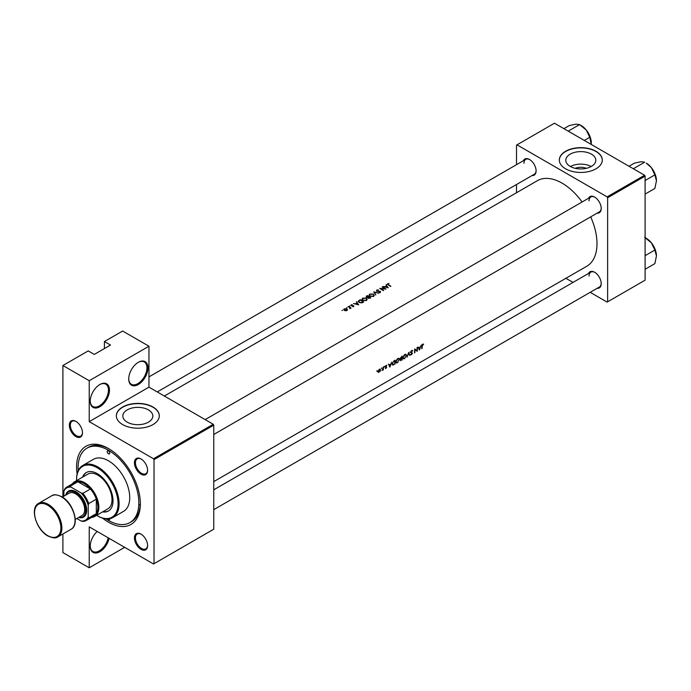 <?xml version="1.0" encoding="UTF-8"?>
<svg xmlns="http://www.w3.org/2000/svg" width="691" height="691" viewBox="0 0 691 691"><rect width="100%" height="100%" fill="white"/><g stroke="black" fill="none" stroke-linecap="round" stroke-linejoin="round"><path stroke-width="1.04" d="M128.716 378.962A13.604 7.851 -60 0 1 138.33 362.309A13.604 7.851 -60 0 1 147.952 367.862A13.604 7.851 -60 0 1 138.33 384.516A13.604 7.851 -60 0 1 128.716 378.962M128.716 378.668A12.887 7.437 120 0 0 131.385 384.282A12.887 7.437 120 0 0 141.309 380.827A12.887 7.437 120 0 0 146.941 367.862A12.887 7.437 120 0 0 144.272 361.963A12.887 7.437 120 0 0 138.079 362.455M90.236 401.177A13.604 7.851 -60 0 1 99.858 384.516A13.604 7.851 -60 0 1 109.48 390.07A13.604 7.851 -60 0 1 99.858 406.731A13.604 7.851 -60 0 1 90.236 401.177M90.245 400.884A12.887 7.437 120 0 0 92.905 406.498A12.887 7.437 120 0 0 102.838 403.043A12.887 7.437 120 0 0 108.461 390.07A12.887 7.437 120 0 0 105.792 384.17A12.887 7.437 120 0 0 99.599 384.671M109.1 538.341A13.604 7.851 -60 0 1 98.511 552.377A13.604 7.851 -60 0 1 90.236 546.158A13.604 7.851 -60 0 1 97.198 531.465M575.258 168.328A9.51 5.493 180 0 1 586.348 168.328M591.41 166.401A15.003 8.663 0 0 0 595.806 160.277A15.003 8.663 0 0 0 586.547 152.27A15.003 8.663 0 0 0 570.187 154.153A15.003 8.663 0 0 0 565.799 160.277A15.003 8.663 0 0 0 575.059 168.284A15.003 8.663 0 0 0 591.41 166.401M591.185 166.531A15.003 8.663 0 0 0 570.42 166.531M595.988 168.811A21.481 12.403 0 0 0 602.284 160.044A21.481 12.403 0 0 0 589.017 148.591A21.481 12.403 0 0 0 565.618 151.277A21.481 12.403 0 0 0 559.321 160.044A21.481 12.403 0 0 0 572.58 171.498A21.481 12.403 0 0 0 595.988 168.811M602.276 160.165A21.481 12.403 0 0 0 588.931 148.798A21.481 12.403 0 0 0 565.618 151.51A21.481 12.403 0 0 0 559.321 160.165M148.435 422.158A15.003 8.663 0 0 0 152.832 416.025A15.003 8.663 0 0 0 143.573 408.027A15.003 8.663 0 0 0 127.213 409.901A15.003 8.663 0 0 0 122.817 416.025A15.003 8.663 0 0 0 132.085 424.032A15.003 8.663 0 0 0 148.435 422.158M153.013 424.559A21.481 12.403 0 0 0 159.301 415.792A21.481 12.403 0 0 0 146.043 404.339A21.481 12.403 0 0 0 122.635 407.025A21.481 12.403 0 0 0 116.347 415.792A21.481 12.403 0 0 0 129.606 427.254A21.481 12.403 0 0 0 153.013 424.559M159.301 415.913A21.481 12.403 0 0 0 145.956 404.546A21.481 12.403 0 0 0 122.635 407.258A21.481 12.403 0 0 0 116.347 415.913M69.333 425.172A9.311 5.373 60 0 1 75.915 421.38A9.311 5.373 60 0 1 82.497 432.773A9.311 5.373 60 0 1 75.915 436.574A9.311 5.373 60 0 1 69.333 425.172M76.165 421.527A8.594 4.958 -120 0 0 72.123 421.242A8.594 4.958 -120 0 0 70.344 425.172A8.594 4.958 -120 0 0 74.092 433.818A8.594 4.958 -120 0 0 80.717 436.125A8.594 4.958 -120 0 0 82.488 432.471M134.434 462.763A9.311 5.373 60 0 1 141.016 458.962A9.311 5.373 60 0 1 147.598 470.364A9.311 5.373 60 0 1 141.016 474.164A9.311 5.373 60 0 1 134.434 462.763M141.275 459.118A8.594 4.958 -120 0 0 137.224 458.833A8.594 4.958 -120 0 0 135.445 462.763A8.594 4.958 -120 0 0 139.193 471.409A8.594 4.958 -120 0 0 145.818 473.715A8.594 4.958 -120 0 0 147.589 470.061M134.434 537.943A9.311 5.373 60 0 1 141.016 534.143A9.311 5.373 60 0 1 147.598 545.536A9.311 5.373 60 0 1 141.016 549.336A9.311 5.373 60 0 1 134.434 537.943M141.275 534.298A8.594 4.958 -120 0 0 137.224 534.005A8.594 4.958 -120 0 0 135.445 537.943A8.594 4.958 -120 0 0 139.193 546.59A8.594 4.958 -120 0 0 145.818 548.887A8.594 4.958 -120 0 0 147.589 545.242M588.533 273.446A9.311 5.373 60 0 1 594.623 272.254A9.311 5.373 60 0 1 601.205 283.655A9.311 5.373 60 0 1 597.128 288.328M594.882 272.409A8.594 4.958 -120 0 0 590.831 272.124A8.594 4.958 -120 0 0 589.052 276.055M588.533 198.265A9.311 5.373 60 0 1 594.623 197.073A9.311 5.373 60 0 1 601.205 208.475A9.311 5.373 60 0 1 597.128 213.148M594.882 197.229A8.594 4.958 -120 0 0 590.831 196.944A8.594 4.958 -120 0 0 589.052 200.874M523.433 160.683A9.311 5.373 60 0 1 529.522 159.491A9.311 5.373 60 0 1 536.095 170.884A9.311 5.373 60 0 1 532.027 175.566M529.772 159.647A8.594 4.958 -120 0 0 525.73 159.353A8.594 4.958 -120 0 0 523.951 163.292M77.116 474.026A45.105 26.042 60 0 1 76.571 466.943A45.105 26.042 60 0 1 108.461 448.528A45.105 26.042 60 0 1 140.359 503.774A45.105 26.042 60 0 1 102.605 518.181M109.23 448.986A42.954 24.798 -120 0 0 88.5 447.276L86.988 448.157A42.954 24.798 -120 0 0 78.187 470.752M213.761 481.61L586.771 266.251A49.398 28.521 -120 0 0 596.998 243.638A49.398 28.521 -120 0 0 590.693 216.87M423.626 344.101L422.365 344.464L421.925 346.027A49.398 28.521 60 0 1 421.76 348.696L422.08 348.514A49.398 28.521 -120 0 0 422.244 345.88L423.626 344.101M419.446 350.035L421.311 345.077L420.404 346.891L418.798 347.815L417.943 347.012L419.368 349.991M417.217 351.322A49.398 28.521 -120 0 0 417.399 347.331L417.079 347.513A49.398 28.521 60 0 1 416.975 350.665L414.678 348.903A49.398 28.521 60 0 1 414.496 352.894L414.816 352.712A49.398 28.521 -120 0 0 414.989 349.586L416.846 351.097M412.052 350.389L412.76 350.795L411.689 350.527L410.67 352.211L412.104 353.516L410.592 354.613L411.473 354.725L412.423 353.317L410.981 352.03L411.689 350.942L412.76 350.795L412.121 350.38M411.37 350.76L412.458 351.166M412.121 352.747L411.231 352.453M410.592 354.613L411.473 354.725L410.8 354.336M411.551 354.31L411.05 354.336M410.687 352.436L412.104 353.516M410.67 352.211L411.456 353.023L410.756 352.617M410.039 355.459L408.675 352.367L406.999 357.221L408.692 353.213L409.504 355.157M406.636 355.52L405.41 354.25L404.218 354.941L402.905 357.696L403.345 358.854L404.65 358.672L406.291 355.321M406.109 354.336L405.41 354.25M400.305 360.158L402.05 360.08A49.398 28.521 -120 0 0 402.222 356.09L400.124 358.448L400.763 359.078L400.504 360.693M400.124 358.448L400.763 359.078L400.141 358.724M399.545 359.614L398.327 358.344L397.126 359.035L395.822 361.782L396.263 362.948L397.558 362.766L399.199 359.415M399.018 358.43L398.327 358.344M394.958 364.174A49.398 28.521 -120 0 0 395.14 360.184L394.043 360.814L392.186 363.829L393.127 365.09L394.63 363.984M392.592 365.029L392.272 364.598M389.914 367.085L391.78 362.127L390.873 363.932L389.266 364.865L388.411 364.062L389.836 367.042M386.675 365.254L385.319 366.653L386.312 367.491L385.293 368.398L385.932 368.424L386.632 367.292L385.638 366.455L386.606 365.729L386.373 365.245M385.82 365.556L386.606 365.729M386.355 366.8L385.742 366.705M385.293 368.398L385.932 368.424L385.448 368.148M385.431 367.042L386.165 367.232M384.351 366.36L384.343 367.042L384.507 366.325M383.324 369.884A49.398 28.521 -120 0 0 383.419 366.947L383.099 367.137A49.398 28.521 60 0 1 383.09 368.13L382.097 370.549L383.03 369.642A49.398 28.521 60 0 1 383.004 370.065L383.021 369.711M381.527 367.983L381.527 368.666L381.691 367.949M378.202 372.432L380.171 371.292L380.577 370.048L379.635 369.132L377.899 371.594L378.253 372.458M380.197 369.184L379.635 369.132M376.94 370.635L376.94 371.317L377.096 370.601M582.098 201.988A49.398 28.521 -120 0 0 537.373 180.688L164.363 396.038M387.746 284.614L387.746 283.673L388.161 284.891A49.398 28.521 60 0 1 390.553 286.454L390.873 286.273A49.398 28.521 -120 0 0 388.515 284.727L388.092 283.897L389.007 283.422L387.392 284.139M388.515 285.107L388.092 283.897M386.027 284.77L386.623 285.763L385.017 286.687L383.013 286.515L388.238 287.793L386.027 284.77M376.664 291.248L376.664 290.073L376.612 291.222L380.11 291.576L380.041 292.181L378.823 292.587L380.37 292.457L380.413 291.386L376.932 291.041L377.027 290.28L378.521 289.9L376.664 290.073L376.612 291.222M376.932 291.36L377.027 290.28M380.37 292.457L380.413 291.386L380.413 292.423M380.11 291.576L380.041 292.587M378.832 293.226L373.745 291.861L375.792 294.979L374.522 292.293L378.832 293.226M366.411 298.175L362.697 298.132L361.929 299.212L362.706 300.335L366.455 300.49L367.215 299.376L366.411 298.607M363.751 301.932A49.398 28.521 -120 0 0 360.21 299.678L358.214 301.319L359.026 302.408L361.782 302.908L363.751 301.932M352.194 304.662L351.106 304.878L351.097 305.759L353.403 305.94L352.704 306.709L353.74 306.571L353.714 305.75L351.399 305.569L352.194 304.921M351.399 305.888L351.443 305.059M353.74 306.571L353.714 305.75L353.714 306.588M353.403 305.94L353.421 306.683M351.106 304.878L351.097 305.759L351.106 304.878M349.966 305.888L349.37 306.225L349.966 305.888M351.071 308.056A49.398 28.521 -120 0 0 348.489 306.45L348.169 306.631A49.398 28.521 60 0 1 349.041 307.15L349.871 307.728L349.801 308.73L350.372 307.987A49.398 28.521 60 0 1 350.76 308.238L351.071 308.056M349.871 307.728L349.914 308.713M342.555 310.164L341.967 310.501L342.555 310.164M346.96 308.842L344.282 308.825L343.712 309.577L345.552 310.769L346.96 310.484L347.521 309.637L346.96 309.318M347.141 307.512L346.554 307.849L347.141 307.512M356.496 301.82L357.092 302.813L355.485 303.738L353.481 303.565L358.707 304.843L356.496 301.82M370.834 297.838A49.398 28.521 -120 0 0 367.292 295.584L366.334 296.145L366.213 297.389L367.802 297.562L368.139 298.296L370.834 297.838M366.334 296.681L366.213 297.389M373.503 294.081L369.789 294.046L369.011 295.117L369.797 296.24L373.537 296.396L374.297 295.282L373.503 294.521M386.01 289.08A49.398 28.521 -120 0 0 382.469 286.825L382.149 287.007A49.398 28.521 60 0 1 384.93 288.743L379.739 288.397A49.398 28.521 60 0 1 383.289 290.652L383.609 290.47A49.398 28.521 -120 0 0 380.819 288.665L386.01 289.08M124.665 547.324L89.225 567.786L62.898 552.584L62.898 533.988M62.898 496.786L62.898 365.522L88.215 350.907L94.287 354.414L110.491 345.059L104.41 341.553L104.41 348.566M154.024 563.692L213.761 529.202L213.761 425.146L154.024 459.636L154.024 563.692L153.523 563.986L89.225 526.862L89.225 567.786M139.478 504.715A42.954 24.798 -120 0 0 140.238 505.078M590.2 292.328L607.13 302.097L645.1 280.175L645.1 176.119L607.631 197.747L607.13 196.875L644.591 175.246L554.476 123.214L516.505 145.136L516.505 164.683M607.13 196.875L517.015 144.842M516.505 192.737L516.505 184.523M573.02 282.403L565.912 278.3M607.631 301.803L607.631 197.747M644.591 175.246L645.1 176.119M213.761 509.656L599.425 286.998A8.594 4.958 -120 0 0 601.196 283.353M157.254 391.935L534.316 174.236A8.594 4.958 -120 0 0 536.095 170.591M213.761 434.484L599.425 211.826A8.594 4.958 -120 0 0 601.196 208.172M154.024 459.636L153.523 458.764L89.225 421.64L89.225 380.715L62.898 365.522M153.523 458.764L213.26 424.274L148.962 387.15L89.225 421.64M104.41 341.553L122.635 331.032L148.962 346.226L148.962 387.15M213.26 424.274L213.761 425.146M105.973 518.881A42.954 24.798 -120 0 0 108.461 520.435A42.954 24.798 -120 0 0 129.943 522.56L131.463 521.688A42.954 24.798 -120 0 0 140.351 502.875M89.225 380.715L148.962 346.226M90.245 545.855A12.887 7.437 120 0 0 92.905 551.47A12.887 7.437 120 0 0 101.767 549.06A12.887 7.437 120 0 0 108.185 537.805M344.282 309.274L344.282 308.825M346.632 309.024L346.649 310.276L344.593 310.207L344.602 309.007L346.632 309.024L346.649 310.63M344.593 310.553L344.602 309.007M357.092 303.245L357.092 302.813M356.841 302.39L356.841 301.621M357.998 304.385L356.02 303.867L357.282 303.133L357.998 304.679M360.253 300.075A49.398 28.521 60 0 1 363.069 301.863L361.635 302.572L359.346 302.226L358.923 300.948L360.253 300.075M363.069 302.33L363.069 301.863M358.733 302.192L358.923 300.948M362.697 298.624L362.697 298.132M366.075 300.248L363.025 300.153L362.404 299.255L363.077 298.339L366.1 298.357L366.722 299.298L366.075 300.671M370.16 297.778L368.45 298.106L369.02 297.018A49.398 28.521 60 0 1 370.16 297.778L370.16 298.236M368.45 298.452L368.804 297.147M368.657 296.785L366.532 297.208L367.336 295.981A49.398 28.521 60 0 1 368.657 296.785L368.657 297.234M366.532 297.545L366.886 296.249M369.789 294.53L369.789 294.046M373.166 296.154L370.117 296.059L369.486 295.169L370.16 294.245L373.183 294.262L373.814 295.204L373.166 296.577M374.522 292.993L374.522 292.293M386.623 286.195L386.623 285.763M386.373 285.34L386.373 284.571M387.53 287.335L385.552 286.817L386.813 286.083L387.53 287.629M422.754 344.135L423.436 344.524M388.636 364.502L389.266 364.865M389.957 366.334L389.422 365.176L390.683 364.451L389.957 366.334L389.361 365.988M388.8 364.822L389.422 365.176M385.328 366.532L386.632 367.292M379.186 371.983L378.21 371.413L379.255 369.668L380.257 370.229L379.186 371.983L377.934 371.248M378.97 369.495L380.257 370.229M394.457 360.572L394.82 360.788A49.398 28.521 60 0 1 394.673 363.958L393.343 364.615L392.194 364.217M393.343 364.615L392.505 363.647L393.395 361.713L394.82 360.788M397.584 362.369L396.496 362.516L396.142 361.6L397.731 359L398.845 358.879L399.225 359.804L397.584 362.369M401.765 359.864L400.625 359.968L401.851 358.603A49.398 28.521 60 0 1 401.765 359.864M401.333 360.115L400.365 359.821M401.868 358.188L400.443 358.266L401.903 356.694A49.398 28.521 60 0 1 401.868 358.188M400.996 358.646L400.167 358.111M404.667 358.284L403.579 358.422L403.224 357.506L404.822 354.906L405.928 354.785L406.317 355.71L404.667 358.284M410.67 352.298L412.423 353.317M414.669 349.249L416.975 350.665M418.167 347.452L418.798 347.815M419.489 349.283L418.953 348.126L420.214 347.4L419.489 349.283L418.893 348.938M418.331 347.772L418.953 348.126M107.589 518.941A1.788 1.036 -120 0 0 108.461 519.848A1.788 1.036 -120 0 0 109.359 519.934A1.788 1.036 -120 0 0 109.688 518.725M108.461 453.788A1.788 1.036 -120 0 0 109.359 453.883A1.788 1.036 -120 0 0 109.636 452.45A1.788 1.036 -120 0 0 108.461 450.869A1.788 1.036 -120 0 0 107.571 450.782A1.788 1.036 -120 0 0 107.295 452.216A1.788 1.036 -120 0 0 108.461 453.788M102.588 511.901A22.198 12.818 -120 0 0 108.427 511.012A22.198 12.818 -120 0 0 111.821 493.227A22.198 12.818 -120 0 0 97.327 473.663A22.198 12.818 -120 0 0 86.228 472.566A22.198 12.818 -120 0 0 82.54 477.179M103.089 511.608A22.198 12.818 -120 0 0 108.677 510.856M96.628 515.339A29.35 16.947 -120 0 0 97.327 515.754A29.35 16.947 -120 0 0 118.083 503.774A29.35 16.947 -120 0 0 97.327 467.824A29.35 16.947 -120 0 0 76.571 479.804A29.35 16.947 -120 0 0 76.58 480.616M97.828 516.047L97.327 515.754L97.828 516.047A30.067 17.361 60 0 0 112.866 517.542L123.499 511.4A30.067 17.361 -120 0 0 128.111 487.302A30.067 17.361 -120 0 0 108.461 460.802A30.067 17.361 -120 0 0 93.432 459.316L82.799 465.458A30.067 17.361 60 0 1 97.828 466.943A30.067 17.361 60 0 1 117.479 493.443A30.067 17.361 60 0 1 112.866 517.542M76.571 479.511A30.067 17.361 60 0 1 76.571 479.217A30.067 17.361 60 0 1 82.799 465.458M129.943 522.56A42.954 24.798 -120 0 0 136.524 488.14A42.954 24.798 -120 0 0 108.461 450.282A42.954 24.798 -120 0 0 86.988 448.157M72.348 483.89A20.048 11.574 60 0 1 74.645 481.731L87.809 474.138A20.048 11.574 60 0 1 97.828 475.132A20.048 11.574 60 0 1 110.931 492.795A20.048 11.574 60 0 1 107.856 508.861L94.693 516.453A20.048 11.574 60 0 1 91.678 517.369M86.487 472.428A22.198 12.818 -120 0 0 83.05 476.885M568.684 131.42L568.106 131.083M584.301 140.437L589.769 137.276L591.289 144.471M568.555 130.962L579.576 124.596L586.253 130.029L589.769 137.276M563.916 128.664L569.393 125.512L576.061 124.147L579.576 124.596M591.349 143.158A14.407 8.318 -120 0 0 586.253 130.029A14.407 8.318 -120 0 0 580.561 125.183M644.686 237.367L651.354 242.791A14.407 8.318 -120 0 0 646.258 238.274L645.1 237.6M645.1 255.687L654.878 250.038L656.45 255.92L654.878 263.625L645.1 269.274M656.45 255.92A14.407 8.318 60 0 0 651.354 242.791L654.878 250.038M656.45 180.748A14.407 8.318 60 0 0 651.354 167.619A14.407 8.318 -120 0 0 646.258 163.102L651.354 167.619L654.878 174.866L656.45 180.748L654.878 188.453L645.1 194.093M645.1 180.506L654.878 174.866M633.785 169.01L633.664 168.552L644.686 162.186L641.17 161.729L634.493 163.102L629.026 166.255M633.664 168.552L633.206 168.673M86.237 520.513A19.331 11.16 60 0 1 82.834 521.42L81.123 521.014A18.614 10.745 -120 0 0 88.215 516.928L88.716 518.017A19.331 11.16 60 0 1 86.237 520.513L93.829 516.125A19.331 11.16 -120 0 0 96.317 513.638L96.317 499.17A19.331 11.16 -120 0 0 90.426 488.978A19.331 11.16 -120 0 0 84.164 483.605A19.331 11.16 -120 0 0 77.902 481.739A19.331 11.16 -120 0 0 74.498 482.646L66.906 487.034A19.331 11.16 60 0 1 70.309 486.127L71 487.112A18.614 10.745 -120 0 0 63.909 491.206L63.909 496.198M74.645 481.731A20.048 11.574 60 0 1 84.673 482.724A20.048 11.574 60 0 1 97.768 500.396A20.048 11.574 60 0 1 94.693 516.453M88.716 518.017L96.317 513.638A19.331 11.16 -120 0 0 96.317 499.17L88.716 503.558L88.215 505.233A18.614 10.745 -120 0 0 81.123 492.959L82.834 493.357L90.426 488.978L77.902 481.739L70.309 486.127M81.123 492.959L71 487.112M63.909 491.206L64.418 489.53A19.331 11.16 60 0 1 66.906 487.034M76.796 518.518L81.123 521.014M88.215 516.928L88.215 505.233M82.834 493.357A19.331 11.16 60 0 1 88.716 503.558M78.878 517.317A14.321 8.266 -120 0 0 85.537 508.179A14.321 8.266 -120 0 0 75.561 492.666A14.321 8.266 -120 0 0 65.991 494.998M65.749 495.136A15.038 8.681 60 0 1 76.062 491.785A15.038 8.681 60 0 1 86.617 508.662A15.038 8.681 60 0 1 78.636 517.464M62.363 497.097L69.117 493.193A12.887 7.437 60 0 1 75.561 493.832A12.887 7.437 60 0 1 83.974 505.19A12.887 7.437 60 0 1 82.004 515.521L75.25 519.416M359.104 300.784L359.104 300.317M362.818 302.468L362.818 302.01M368.45 297.38L368.45 296.914M385.345 366.878L385.88 367.189M48.223 504.352A19.331 11.16 60 0 1 60.851 521.394A19.331 11.16 60 0 1 57.889 536.881C56.161 538.479 52.818 538.168 47.86 535.957C36.252 529.893 29.506 507.807 38.558 503.402A19.331 11.16 60 0 1 48.223 504.352M47.714 535.629A18.614 10.745 -120 0 0 60.877 528.028A18.614 10.745 -120 0 0 47.714 505.233A18.614 10.745 -120 0 0 34.55 512.834A18.614 10.745 -120 0 0 47.714 535.629M51.713 495.801C53.423 494.203 56.766 494.514 61.741 496.725C73.35 502.789 80.096 524.875 71.043 529.28A19.331 11.16 -120 0 0 74.006 513.793A19.331 11.16 -120 0 0 61.378 496.76A19.331 11.16 -120 0 0 51.713 495.801L38.558 503.402M344.161 309.594L344.161 310.319M347.063 309.663L347.063 310.423M350.078 308.143L350.078 308.678M353.55 306.165L353.55 306.649M351.244 305.336L351.244 305.837M362.404 299.255L362.404 300.11M366.722 299.298L366.722 300.3M368.217 297.743L368.217 298.339M366.29 296.854L366.29 297.441M369.486 295.169L369.486 296.016M373.814 295.204L373.814 296.214M376.707 290.704L376.707 291.274M380.283 291.852L380.283 292.5M387.901 284.165L387.901 284.727M378.478 372.06L377.899 371.723M379.981 369.581L379.385 369.236M396.496 362.516L395.831 362.127M398.845 358.879L398.059 358.422M400.607 358.646L400.124 358.37M403.579 358.422L402.913 358.042M405.928 354.785L405.142 354.336M412.207 350.916L411.611 350.57M411.931 353.153L409.988 352.03M76.571 479.804L76.571 479.217M590.831 196.944L205.175 419.601M586.961 130.953L589.535 135.41M213.761 489.815L590.831 272.124M654.636 248.173L652.062 243.716M148.962 376.88L525.73 159.353M654.636 173L652.062 168.544M71.043 529.28L57.889 536.881"/></g></svg>
